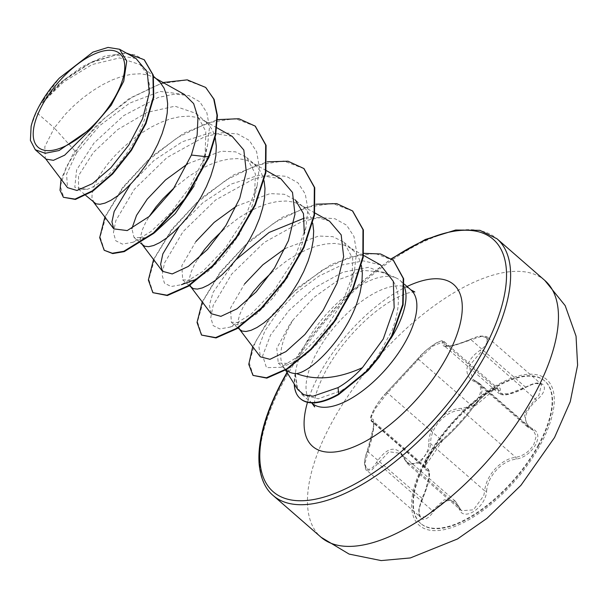 <?xml version="1.0" encoding="UTF-8"?>
<svg xmlns="http://www.w3.org/2000/svg" width="608" height="608" viewBox="0 0 608 608"><rect width="100%" height="100%" fill="white"/><g stroke="black" fill="none" stroke-linecap="round" stroke-linejoin="round"><path stroke-width="0.46" stroke-dasharray="3.04 2.28" d="M538.164 445.261A94.476 41.792 -48.9 0 0 544.57 380.806A94.476 41.792 -48.9 0 0 426.862 458.812A94.476 41.792 -48.9 0 0 420.455 523.268A94.476 41.792 -48.9 0 0 538.164 445.261M538.597 445.634A94.476 41.792 -48.9 0 0 545.004 381.186A94.476 41.792 -48.9 0 0 427.295 459.184A94.476 41.792 -48.9 0 0 420.888 523.64A94.476 41.792 -48.9 0 0 538.597 445.634M486.636 491.066C487.517 476.284 502.208 460.355 516.101 459.207C524.225 457.619 530.7 452.869 535.526 444.965C539.372 437.061 538.445 431.71 532.745 428.898C521.968 422.522 523.252 412.931 536.606 400.132C551.866 387.463 542.792 376.785 525.738 387.311C508.744 395.785 500.209 396.819 500.133 390.427C502.558 381.68 479.59 396.279 472.591 407.922C465.91 417.514 451.052 433.572 443.095 439.812C437.912 443.946 432.964 450.019 428.26 458.022C424.27 465.827 423.654 469.862 426.428 470.128C431.285 471.398 430 480.974 422.575 498.864C413.341 516.792 422.431 527.432 433.466 511.662C444.57 498.028 453.112 496.987 459.093 508.539C462.68 522.546 485.64 507.961 486.636 491.066A1.444 0.707 6 0 1 484.728 490.876L483.732 495.702L473.442 509.846L461.502 510.72L455.255 501.121L444.273 499.776L425.6 516.823L420.333 516.975L418.722 509.823L421.99 498.514L425.509 490.078L429.058 476.14L427.895 468.821L425.091 468L425.068 463.668L428.906 455.453L441.552 440.055C449.973 433.177 458.835 424.012 468.137 412.558L472.606 406.471L486.446 392.874L497.884 388.39L499.153 393.634L508.835 393.794L534.926 383.321L541.538 384.34L538.87 395.36L535.298 398.84L524.286 414.185L527.379 426.824L533.543 430.548L536.119 436.362L533.938 444.235C529.446 451.569 523.389 455.932 515.759 457.322C501.266 458.728 485.86 475.433 484.728 490.876L430.669 443.779C429.932 427.356 445.907 410.028 461.7 410.225C469.543 409.093 475.752 404.86 480.305 397.503L482.402 389.538L479.59 383.542L472.796 379.27L469.057 366.008L481.24 351.736L484.964 348.392L487.905 337.615L481.133 336.482L471.139 339.811L470.698 339.348C486.21 331.231 494.03 340.518 480.046 350.383C464.527 360.567 462.384 376.899 475.768 382.272C481.08 385.069 482.106 389.895 478.838 396.758C474.612 403.568 468.814 407.436 461.442 408.363C445.018 408.462 428.328 426.565 428.784 443.68C428.959 458.926 409.055 471.527 405.072 458.721C397.085 445.01 387.615 446.166 376.664 462.179C368.273 476.505 360.415 467.233 367.293 451.166C373.76 433.132 375.934 416.86 371.564 419.307C369.694 419.497 370.492 416.237 373.958 409.526C378.009 402.572 381.991 397.13 385.905 393.216L418.6 357.861C425.532 348.832 445.428 336.201 442.312 342.806C441.294 348.635 450.756 347.487 470.698 339.348M418.6 357.861A1.444 1.041 -139.4 0 0 418.456 357.998A1.444 1.041 -139.4 0 0 418.547 359.366L387.494 392.95L375.288 408.682L371.366 416.875L371.146 421.002L373.32 421.26L373.798 427.971L370.796 442.411L364.982 462.954L366.692 470.242L371.86 469.961L388.991 451.729L400.421 453.34L407.603 463.76L419.786 463.129L429.826 448.734L430.669 443.779A1.444 0.638 -178 0 0 428.784 443.68M286.125 370.006A67.161 29.708 131.1 0 1 283.556 366.981A67.161 29.708 131.1 0 1 290.685 324.186A67.161 29.708 131.1 0 1 293.292 319.671L314.138 297.244L339.104 279.513L363.622 270.438L383.276 272.141L387.235 274.428C400.11 285.243 401.789 303.742 392.282 329.908L377.439 356.888A75.217 33.273 -48.9 0 0 390.845 338.565M404.67 287.554A75.217 33.273 -48.9 0 0 399.996 280.379A75.217 33.273 -48.9 0 0 396.241 277.985A75.217 33.273 -48.9 0 0 306.272 342.479A75.217 33.273 -48.9 0 0 295.359 373.821L297.692 389.47M295.359 373.821L296.765 386.164L302.085 394.6L318.341 398.795L341.035 390.739C354.304 383.078 366.442 371.792 377.439 356.888M285.129 248.505L318.698 236.018L332.91 236.664L343.923 242.212L352.754 258.719L351.781 282.583L347.996 295.549L337.045 318.6L322.058 339.18L305.756 354.745L291.019 363.462L278.289 363.098L276.769 348.338L290.138 323.707L293.292 319.671M46.064 159.136L45.288 158.308L44.817 146.672L54.302 127.938L36.26 112.229A67.161 29.708 131.1 0 1 39.672 105.488A67.161 29.708 131.1 0 1 39.854 105.161L63.506 82.057L92.12 64.547L119.601 57.897L140.152 64.668L146.916 73.994L149.925 86.701L144.848 118.552C133.828 151.172 105.116 183.076 88.624 188.792L87.18 189.362L78.493 189.096L78.538 175.659L93.472 152.357L117.618 129.648L146.862 112.457L174.982 106.195L196.118 113.438L205.831 131.396L205.01 157.153L201.985 168.34L194.02 186.078M184.376 94.445L160.162 91.436L129.542 103.162L99.499 125.81L76.616 152.836L54.302 127.938L65.801 113.772L73.94 105.632L82.901 97.918L92.454 90.896L102.342 84.816L112.313 79.899L122.102 76.334L131.457 74.267L140.129 73.788L147.904 74.951L154.006 77.429L158.072 80.286M94.172 202.76L91.968 198.254L92.104 193.367L93.746 187.302L96.877 180.302L101.445 172.596L107.358 164.456L114.471 156.18L122.611 148.04L131.571 140.319L141.124 133.296L151.012 127.224L160.983 122.307L170.772 118.742L180.128 116.668L188.799 116.189L196.574 117.352L203.247 120.164L208.658 124.556L212.686 130.454L215.179 137.4M154.759 232.507L144.97 237.774L134.018 237.477L131.868 228.623M142.842 245.168L140.638 240.662L140.775 235.767L142.416 229.71L145.548 222.703L149.082 216.608M187.796 163.689L221.335 151.21L235.57 151.848L246.582 157.404L255.406 173.911L254.44 197.76L250.656 210.74L239.354 234.384L224.223 255.573L208.035 271.472L193.656 280.174L182.689 279.878L181.838 265.658L195.875 241.574M191.512 287.569L189.308 283.062L189.445 278.175L191.087 272.118L194.218 265.111L197.744 259.023M201.985 168.34L203.011 160.679L189.058 188.146L170.62 212.884L150.761 231.709L132.757 242.303L122.428 244.104L115.748 240.753L113.438 232.651L115.847 220.598L134.368 189.248L166.934 157.594L204.82 136.595L222.49 132.704L237.644 133.95L249.272 140.38L256.614 151.635L259.259 166.987L257.184 185.364L245.298 217.2L225.636 247.699L202.646 271.54L181.442 284.704L171.106 286.512L164.426 283.161L162.108 275.067L164.51 263.013L183.031 231.663L215.604 200.002L253.49 179.003L271.16 175.112L286.322 176.35L297.943 182.788L305.284 194.043L307.929 209.395L305.854 227.78L303.111 240.175L299.326 253.148L287.979 276.807L272.863 298.019L256.667 313.941L242.326 322.574L231.359 322.278L230.493 308.089L244.538 283.982M240.183 329.977L237.979 325.47L238.116 320.583L239.757 314.518L242.888 307.511L246.415 301.424M173.994 187.978L189.795 175.704L199.682 169.624L209.654 164.715L219.442 161.15L228.798 159.076L237.47 158.597L245.244 159.76L251.917 162.564L257.328 166.964L261.356 172.862L264.07 180.758M236.466 206.097L270.058 193.61L284.255 194.264L295.252 199.812L305.999 209.372L310.027 215.262L312.74 223.166M222.672 230.379L238.465 218.112L248.353 212.032L258.324 207.115L268.12 203.551L277.468 201.484L286.14 201.005L293.915 202.168L300.018 204.638L304.084 207.503M271.335 272.794L287.136 260.513L297.023 254.44L306.994 249.523L316.791 245.959L326.139 243.884L334.81 243.405L342.585 244.568L349.258 247.372L354.669 251.773L358.697 257.67L361.41 265.574M76.616 152.836L66.561 174.101L67.518 187.667M135.987 58.505L115.672 55.077L90.09 62.974L63.863 79.937L41.838 101.787L59.348 78.098M31.122 126.289L36.26 112.229M208.977 157.32L203.011 160.679L207.541 145.342L209.464 127.46L206.849 112.64L199.827 101.81L188.868 95.562L174.724 94.134L158.384 97.379L123.713 115.619L94.02 143.024L76.608 169.959L74.776 187.355L87.05 189.407L88.624 188.792M205.732 87.552L186.23 80.074L160.345 83.836L131.678 97.569L104.143 118.56L81.396 143.062L66.257 166.911L60.329 186.154L63.787 197.63M144.339 59.896L134.497 54.659L122.132 53.291L92.88 61.461L63.316 80.803L39.854 105.161M163.088 82.513L129.299 98.458L97.462 124.176L73.386 153.345L61.074 179.155M126.198 52.972L105.002 56.088L81.974 66.789L60.131 82.825L42.233 101.262L39.946 105.024M41.838 101.787L42.233 101.262M380.486 264.875L363.348 260.893L341.985 264.959L318.835 276.169L296.567 292.729L277.902 311.965L264.921 330.912L258.94 346.697L260.361 356.812M329.528 221.183L318.174 217.618L304.372 218.09M235.995 259.692L213.089 292.38L209.372 305.246L211.143 313.675M280.866 178.775L258.81 175.241L231.101 184.095L202.814 202.776L179.147 226.678M232.188 136.374L210.14 132.833L182.392 141.71L154.105 160.39L130.469 184.285M305.854 227.78L293.968 259.608L274.307 290.1L251.332 313.941L230.128 327.104L219.784 328.92L213.104 325.569L210.778 317.482L213.18 305.429L231.694 274.079L264.267 242.41L302.161 221.411L319.831 217.512L334.993 218.758L346.613 225.196L353.955 236.451L356.6 251.811L354.517 270.195L342.874 301.56L323.555 331.588L301.12 354.677L280.774 367.3L266.464 367.658L262.656 355.771L270.568 335.008L289.013 310.43L314.686 287.766L342.889 272.194L368.539 267.307L387.235 274.428M104.584 250.61L100.13 237.052L106.415 214.92L122.96 187.971L147.698 160.71L177.346 137.659L207.868 122.725L235.083 118.583L255.337 126.251M153.254 293.018L148.8 279.452L155.086 257.321L171.631 230.379L196.369 203.11L226.024 180.059L256.546 165.133L283.761 160.991L304.008 168.659M201.924 335.418L197.471 321.852L203.764 299.721L220.309 272.772L245.054 245.51L274.702 222.46L305.224 207.533L332.439 203.391L352.686 211.067M253.384 375.752L249.219 362.839L255.345 341.924L271.084 316.707L294.356 291.452L321.966 270.355L350.132 256.918L375.068 253.399L393.536 260.528M104.88 217.102L122.77 187.332L150.731 157.221L184.171 132.962L217.459 119.632M153.558 259.51L171.646 229.474L199.941 199.15L233.715 174.876L267.186 161.819M202.228 301.91L220.316 271.875L248.611 241.558L282.386 217.276L315.856 204.22M252.708 346.712L270.081 317.14L298.186 287.333L331.588 264.267L363.865 253.338M295.564 373.996A74.716 33.052 -48.9 0 0 300.595 398.863M295.268 373.092A74.716 33.052 -48.9 0 0 294.249 383.99M536.606 400.132L481.24 351.736A1.444 0.403 -126.2 0 0 480.046 350.383M532.745 428.898A1.444 1.079 -68 0 1 531.232 429.134L477.174 382.037A1.444 1.003 114 0 0 476.946 381.87A1.444 1.003 114 0 0 475.768 382.272M516.101 459.207A1.444 0.828 82.1 0 0 515.759 457.322L461.7 410.225A1.444 0.752 -94 0 1 461.442 408.363M405.072 458.721A1.444 0.95 157.4 0 0 404.776 459.709A1.444 0.95 157.4 0 0 405.05 460.028L459.116 507.125A1.444 1.034 -19.8 0 1 459.412 507.513A1.444 1.034 -19.8 0 1 459.093 508.539M376.664 462.179A1.444 0.562 31.3 0 0 378.062 463.311L432.121 510.416A1.444 0.517 -143.9 0 1 433.466 511.662M367.293 451.166L422.575 498.864M371.564 419.307A1.444 1.398 72.7 0 0 371.997 421.146L426.056 468.244A1.444 1.376 -94.4 0 1 426.428 470.128M385.905 393.216A1.444 1.148 -134.8 0 1 387.494 392.95L441.552 440.055A1.444 1.125 52.4 0 0 443.095 439.812M525.738 387.311L471.139 339.811L453.697 345.701L444.281 345.823L444.167 343.094A1.444 1.353 -157.8 0 0 442.312 342.806M500.133 390.427A1.444 1.33 11.2 0 1 498.226 390.199L444.167 343.094L444.007 341.453L432.797 346.142L418.547 359.366L472.606 406.471A1.444 1.003 34.3 0 1 472.804 407.717A1.444 1.003 34.3 0 1 472.591 407.922M425.904 459.344A96.816 42.834 -48.9 0 0 440.093 530.328A96.816 42.834 -48.9 0 0 539.972 445.459A96.816 42.834 -48.9 0 0 525.776 374.482A96.816 42.834 -48.9 0 0 425.904 459.344M544.836 280.455A170.308 75.339 -48.9 0 0 332.637 421.078A170.308 75.339 -48.9 0 0 321.085 537.267M273.25 495.596A170.308 75.339 131.1 0 1 284.81 379.4A170.308 75.339 131.1 0 1 497.002 238.784M312.033 403.264A75.217 33.273 131.1 0 1 317.14 351.948A75.217 33.273 131.1 0 1 410.856 289.841M307.496 402.314A107.35 47.492 131.1 0 1 319.937 373.183A107.35 47.492 131.1 0 1 407.041 286.512M341.035 390.739L338.717 394.539M287.204 372.78A167.413 74.062 131.1 0 1 391.636 258.985M545.004 381.186L544.57 380.806M427.88 468.836L427.88 468.836C429.02 470.09 429.59 471.846 429.598 474.111L428.382 482.699L422.674 498.887C420.204 505.005 419.034 508.744 419.17 510.112C419.034 519.46 420.47 515.66 420.333 516.975L366.692 470.242C366.039 470.888 365.317 468.654 364.526 463.532C364.23 461.7 365.127 457.573 367.217 451.136L373.35 427.667C374.102 418.866 373.168 422.416 373.32 421.26L427.903 468.814M455.255 501.121L400.421 453.34C401.637 454.115 403.089 456.236 404.776 459.709L407.588 463.744L461.48 510.705M414.831 291.962L410.727 292.41C405.27 293.208 389.09 299.645 368.904 317.308C351.272 333.047 337.09 350.527 326.367 369.732C318.6 384.849 314.663 395.869 314.564 402.785L314.678 406.912M283.556 366.981L285.562 370.181M383.283 272.133L396.241 277.985M302.092 394.6L311.585 402.876M278.251 363.143L286.011 369.907M78.493 189.096L85.774 195.442M134.018 237.47L140.646 243.253M182.689 279.878L189.316 285.661M231.352 322.286L237.986 328.062M140.152 64.668L153.596 76.38M196.118 113.438L206.743 122.694M246.582 157.404L255.413 165.095M343.923 242.212L352.754 249.903M45.638 158.764L45.288 158.308M363.561 255.383L348.688 247.046M239.742 329.589L239.377 329.11M314.891 212.975L300.018 204.638M191.072 287.181L190.707 286.71M266.22 170.574L251.347 162.237M142.401 244.781L142.036 244.302M216.866 127.779L202.677 119.829M93.731 202.373L93.366 201.894M156.203 78.66L154.006 77.429M399.996 280.379L404.464 284.27M144.97 237.774L132.757 242.303M257.184 185.364L254.44 197.76M230.128 327.104L242.326 322.574M354.517 270.195L351.781 282.583M280.774 367.3L291.019 363.462M286.991 372.446L308.195 340.184L333.632 309.335L361.874 281.671L391.309 258.75M205.01 157.153L207.541 145.342M487.905 337.615C487.122 336.482 484.804 335.981 480.951 336.118C479.932 335.874 476.512 336.916 470.706 339.226C442.297 350.702 443.741 344.561 444.281 345.823L499.115 393.604M527.379 426.824L472.804 379.27L479.568 383.526M386.05 393.034L379.27 401.174L373.821 409.739L370.546 417.521L371.146 421.002L425.106 468.016L425.243 465.325C425.258 462.802 433.436 446.66 442.86 440.093C434.887 447.412 434.332 448.4 428.404 457.847C425.615 464.869 418.517 476.36 442.86 440.093C446.394 437.319 450.733 433.2 455.894 427.72C459.07 424.384 467.75 415.044 472.804 407.717L480.107 399.258L484.12 395.656C490.109 390.663 505.666 381.132 472.804 407.717C476.36 402.846 480.13 398.825 484.128 395.656C489.037 391.803 492.488 389.576 494.486 388.991L497.891 388.398L444.007 341.453C441.385 340.837 443.179 339.895 437.03 342.638C436.362 342.555 426.717 349.524 425.273 351.166L386.05 393.034M487.905 337.607L541.538 384.34C541.865 383.671 536.811 383.055 535.542 383.64C533.292 383.937 530.016 385.206 525.722 387.448C514.284 393.87 504.556 395.223 504.86 394.888C502.398 395.01 500.506 394.584 499.198 393.612L499.198 393.612M479.59 383.542L533.528 430.54M533.543 430.548L527.622 426.998M455.453 501.357L461.502 510.72M420.888 523.64L420.455 523.268"/><path stroke-width="0.91" d="M115.581 95.996A62.122 27.482 131.1 0 1 51.498 150.45A62.122 27.482 131.1 0 1 42.393 104.91A62.122 27.482 131.1 0 1 106.468 50.456A62.122 27.482 131.1 0 1 115.581 95.996M285.562 370.181L297.692 389.47L303.825 394.736L313.021 396.188L338.048 387.615C346.499 382.774 354.624 376.132 362.414 367.68C337.774 378.822 315.826 380.806 296.56 373.631A67.161 29.708 131.1 0 1 286.125 370.006L286.011 369.907M390.845 338.565A75.217 33.273 -48.9 0 0 394.888 331.694A75.217 33.273 -48.9 0 0 404.67 287.554M361.41 265.574L362.33 273.326L361.897 282.69L360.035 292.752L356.828 303.248C344.797 337.911 312.421 371.283 296.56 373.631M153.596 76.38L159.988 82.156L164.016 88.046L166.584 95.296L167.648 103.71L167.215 113.073L165.353 123.135L162.146 133.623L157.738 144.263L152.296 154.759L146.042 164.829L139.194 174.207L132.012 182.643L124.739 189.909L117.656 195.829L111.006 200.26L105.04 203.095L99.97 204.288L96.003 203.84L85.774 195.442M194.02 186.078L175.203 213.59L154.759 232.507M131.868 228.623L136.526 215.384L147.204 199.173L165.475 180.014L187.796 163.689M215.179 137.4L216.319 146.118L215.886 155.473L214.024 165.536L210.816 176.031L206.408 186.664L200.967 197.159L194.712 207.237L187.864 216.615L180.682 225.044L173.409 232.317L166.326 238.237L159.676 242.66L153.71 245.495L148.641 246.688L144.674 246.24L140.646 243.253M149.082 216.608L156.028 206.864L163.142 198.58L173.994 187.978M264.07 180.758L264.989 188.518L264.556 197.881L262.694 207.944L259.487 218.432L255.079 229.072L249.637 239.567L243.382 249.637L236.535 259.016L229.353 267.452L222.08 274.717L214.996 280.638L208.346 285.068L202.38 287.903L197.311 289.096L193.344 288.648L189.316 285.661M197.744 259.023L204.698 249.272L211.812 240.988L222.672 230.379M312.74 223.166L313.66 230.926L313.226 240.289L311.364 250.352L308.157 260.84L303.749 271.48L298.308 281.975L292.053 292.045L285.205 301.424L278.023 309.852L270.75 317.125L263.667 323.046L257.017 327.476L251.051 330.311L245.982 331.504L242.014 331.056L237.986 328.062M246.415 301.424L253.369 291.673L260.482 283.396L271.335 272.794M195.875 241.574L214.13 222.429L236.466 206.097M295.252 199.812L303.483 213.689L304.289 233.51M244.538 283.982L262.823 264.822L285.129 248.505M45.288 158.308L67.518 187.667L76.95 190.486L92.416 183.631L110.892 167.755L128.805 145.008L142.584 118.75L149.31 93.016L147.189 71.812L135.987 58.505M91.671 128.197L111.173 105.283L123.751 81.183L126.745 61.096L119.563 49.256L108.034 47.416L92.902 52.144L59.348 78.098A66.781 29.541 131.1 0 0 31.122 126.289L30.4 140.387L35.279 149.735L45.205 153.277L59.082 150.533L91.671 128.197L64.668 155.177L53.428 160.33L46.064 159.136L35.272 149.743M205.937 87.727L213.72 99.013L217.01 115.186L215.232 134.923L208.574 156.97L208.977 157.32L215.635 135.28L217.413 115.543L214.122 99.362L205.732 87.552M61.074 179.155L60.017 190.266L63.384 197.281L75.415 199.447L92.781 191.193L112.632 173.994L131.465 150.313L146.019 123.5L153.771 97.303L153.322 75.225L144.339 59.896M205.534 87.37L187.279 79.861L163.088 82.513M63.384 197.281L75.012 199.097L92.37 190.836L112.229 173.637L131.062 149.956L145.608 123.15L153.368 96.946L152.92 74.875L144.134 59.713L126.198 52.972M104.88 217.102L99.689 237.622L104.181 250.26L112.305 253.24L123.827 251.279L153.467 232.91L184.657 198.915L208.574 156.97L191.398 155.048L197.129 135.189L197.965 117.557L193.656 103.611L184.376 94.445L156.203 78.66M362.414 367.68L383.245 339.021L394.166 307.846L393.323 281.352L380.486 264.875L363.561 255.383M239.377 329.11L260.361 356.812L269.975 359.313L285.927 351.606L304.882 334.537L323.068 310.513L337.045 283.222L343.642 256.667L341.187 234.886L329.528 221.183L314.891 212.975M304.372 218.09L269.131 232.446L235.995 259.692M190.707 286.71L211.136 313.682L220.902 316.35L236.983 308.834L256.143 291.893L274.527 267.946L288.435 240.646L294.979 214.145L292.501 192.447L280.866 178.775L266.22 170.574M179.147 226.678L162.838 253.901L160.626 264.305L162.473 271.274L172.231 273.942L188.313 266.426L207.465 249.5L225.88 225.522L239.772 198.216L246.308 171.714L243.823 150.032L232.188 136.374L216.866 127.779M130.469 184.285L114.175 211.462L111.948 221.897L113.795 228.874L127.216 230.576L149.363 216.357L173.25 189.065L191.398 155.048M208.977 157.32L185.06 199.264L153.877 233.267L124.237 251.636L112.716 253.589L104.181 250.26M255.337 126.251L266.076 145.32L265.833 172.801L255.314 205.101L236.58 237.698L212.944 266.038L188.472 286.208L167.344 295.541L152.851 292.661L148.367 280.022L153.558 259.51M304.008 168.659L314.746 187.728L314.503 215.217L303.977 247.517L285.243 280.113L261.607 308.446L237.135 328.616L216.015 337.942L201.522 335.061L197.038 322.422L202.228 301.91M352.686 211.067L363.379 229.961L363.257 257.161L352.99 289.165L334.582 321.564L311.174 349.494L287.234 369.132L266.836 378.138L252.981 375.394L248.771 364.367L252.708 346.712M393.536 260.528L403.659 278.791L403.112 304.828L392.008 336.338L379.073 357.246L368.053 370.614L338.717 394.539L338.048 387.615M217.459 119.632L238.921 118.735L255.132 126.076L265.673 144.962L265.43 172.452L254.912 204.752L236.17 237.348L212.534 265.688L188.062 285.851L166.942 295.184L152.851 292.661M267.186 161.819L288.025 161.219L303.802 168.484L314.344 187.37L314.1 214.86L303.574 247.16L284.84 279.756L261.204 308.096L236.732 328.259L215.612 337.592L201.522 335.061M315.856 204.22L336.703 203.619L352.48 210.892L362.976 229.604L362.854 256.804L352.587 288.808L334.172 321.214L310.772 349.144L286.832 368.782L266.426 377.781L252.981 375.394M363.865 253.338L380.562 253.969L393.33 260.353L403.248 278.434L402.709 304.471L391.598 335.988L378.67 356.896L367.65 370.264L338.314 394.182A74.716 33.052 -48.9 0 1 300.185 398.506A74.716 33.052 -48.9 0 1 294.249 383.99M300.185 398.506L300.595 398.863A74.716 33.052 -48.9 0 0 338.717 394.539M321.085 537.267A170.308 75.339 -48.9 0 0 533.284 396.652A170.308 75.339 -48.9 0 0 544.836 280.455L497.002 238.784A170.308 75.339 131.1 0 1 485.45 354.973A170.308 75.339 131.1 0 1 273.25 495.596L321.085 537.267L349.106 554.086L381.155 560.584L410.347 557.939L457.505 538.969L486.924 518.396L520.927 485.328L554.511 437.555L570.251 401.728L577.6 365.21L576.042 336.148L565.182 305.634L544.836 280.455M391.636 258.985A167.413 74.062 131.1 0 1 495.338 241.353A167.413 74.062 131.1 0 1 481.794 353.476A167.413 74.062 131.1 0 1 309.1 500.224A167.413 74.062 131.1 0 1 284.552 377.492A167.413 74.062 131.1 0 1 287.204 372.78M404.464 284.27L410.856 289.841A75.217 33.273 131.1 0 1 405.756 341.156A75.217 33.273 131.1 0 1 312.033 403.264L314.678 406.912M407.041 286.512A107.35 47.492 131.1 0 1 446.409 357.785A107.35 47.492 131.1 0 1 347.396 449.228A107.35 47.492 131.1 0 1 307.496 402.314M286.991 372.446L283.974 377.804C271.981 399.76 264.252 419.984 260.794 438.482C259.016 448.218 258.484 456.95 259.206 464.687C260.733 478.762 265.422 489.068 273.25 495.596M410.856 289.841L414.831 291.962M311.585 402.876L312.033 403.264M136.01 58.467L119.563 49.256M144.544 60.07L144.134 59.713M162.465 271.274L142.036 244.302M113.795 228.874L93.366 201.894M181.442 284.704L193.656 280.174M255.132 126.076L255.535 126.426M303.802 168.484L304.213 168.834M352.48 210.892L352.883 211.242M393.33 260.353L393.741 260.703M391.309 258.75L425.304 239.491L455.711 230.014L479.94 230.333L497.002 238.784"/></g></svg>
